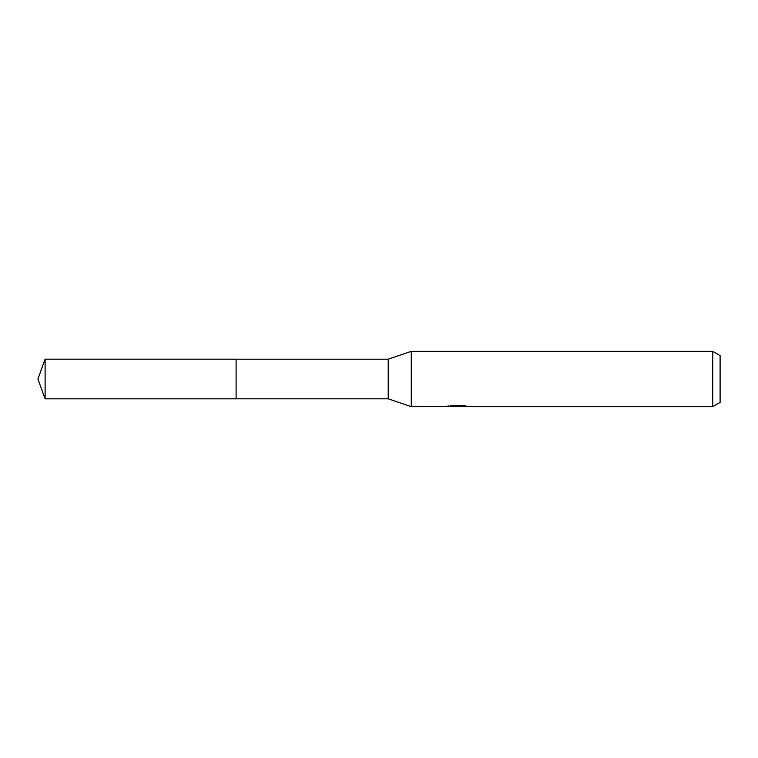 <?xml version="1.0" encoding="UTF-8"?>
<svg xmlns="http://www.w3.org/2000/svg" width="758" height="758" viewBox="0 0 758 758"><rect width="100%" height="100%" fill="white"/><g stroke="black" fill="none" stroke-linecap="round" stroke-linejoin="round"><path stroke-width="1.14" d="M448.149 406.601L411.262 406.658L388.219 398.812L236.108 398.812L236.108 359.188L388.219 359.188L411.262 351.342L712.728 351.342L720.1 355.597L720.1 402.403L712.728 406.658L460.296 406.658L460.182 405.719L461.565 405.407M388.219 398.812L388.219 359.188M411.262 406.658L411.262 351.342M460.182 406.222L454.146 406.383M457.358 406.658L456.051 406.658M712.728 406.658L712.728 351.342M448.139 405.672L448.139 406.601L458.467 406.127L449.627 406.127L452.507 405.407L463.413 405.407L466.577 406.212L460.182 406.639M458.467 405.407L458.467 406.127M45.11 398.822L45.11 359.178L236.108 359.178L236.108 398.822L45.11 398.822L37.9 379L45.11 359.178M458.467 405.738L460.182 405.738"/></g></svg>
